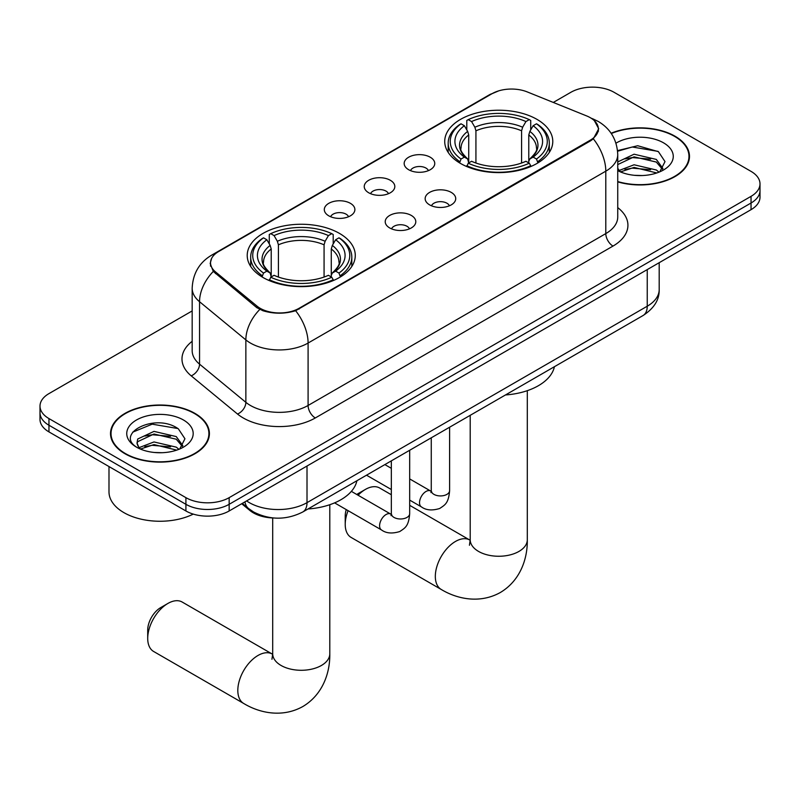 <?xml version="1.0" encoding="UTF-8"?>
<svg xmlns="http://www.w3.org/2000/svg" width="800" height="800" viewBox="0 0 800 800"><rect width="100%" height="100%" fill="white"/><g stroke="black" fill="none" stroke-linecap="round" stroke-linejoin="round"><path stroke-width="1.2" d="M339.45 233.39A54.03 31.19 0 0 0 280.57 226.63A54.03 31.19 0 0 0 247.22 255.44A54.03 31.19 0 0 0 263.04 277.5A54.03 31.19 0 0 0 321.92 284.26A54.03 31.19 0 0 0 355.28 255.44A54.03 31.19 0 0 0 339.45 233.39M536.96 119.36A54.03 31.19 0 0 0 478.08 112.6A54.03 31.19 0 0 0 444.72 141.42A54.03 31.19 0 0 0 460.55 163.47A54.03 31.19 0 0 0 519.43 170.23A54.03 31.19 0 0 0 552.78 141.42A54.03 31.19 0 0 0 536.96 119.36M408.65 169.71A15.29 8.83 180 0 1 405.62 167.22A15.29 8.83 180 0 1 410.68 156.24A15.29 8.83 180 0 1 430.27 157.23A15.29 8.83 180 0 1 433.31 167.22A15.29 8.83 180 0 1 408.65 169.71M428.41 170.63A9.17 5.3 0 0 0 425.95 168.05A9.17 5.3 0 0 0 416.91 166.71A9.17 5.3 0 0 0 410.51 170.63M368.72 192.77A15.29 8.83 180 0 1 365.68 190.27A15.29 8.83 180 0 1 370.75 179.3A15.29 8.83 180 0 1 390.34 180.29A15.29 8.83 180 0 1 393.38 190.27A15.29 8.83 180 0 1 368.72 192.77M388.48 193.69A9.17 5.3 0 0 0 386.02 191.11A9.17 5.3 0 0 0 376.98 189.76A9.17 5.3 0 0 0 370.58 193.69M328.78 215.83A15.29 8.83 180 0 1 325.75 213.33A15.29 8.83 180 0 1 330.81 202.36A15.29 8.83 180 0 1 350.41 203.34A15.29 8.83 180 0 1 353.44 213.33A15.29 8.83 180 0 1 328.78 215.83M348.54 216.74A9.17 5.3 0 0 0 346.08 214.16A9.17 5.3 0 0 0 337.04 212.82A9.17 5.3 0 0 0 330.64 216.74M429.63 204.88A15.29 8.83 180 0 1 426.59 202.38A15.29 8.83 180 0 1 431.66 191.41A15.29 8.83 180 0 1 451.25 192.4A15.29 8.83 180 0 1 454.29 202.38A15.29 8.83 180 0 1 429.63 204.88M449.39 205.8A9.17 5.3 0 0 0 446.93 203.22A9.17 5.3 0 0 0 437.89 201.87A9.17 5.3 0 0 0 431.49 205.8M389.69 227.94A15.29 8.83 180 0 1 386.66 225.44A15.29 8.83 180 0 1 391.72 214.47A15.29 8.83 180 0 1 411.32 215.45A15.29 8.83 180 0 1 414.35 225.44A15.29 8.83 180 0 1 389.69 227.94M409.45 228.85A9.17 5.3 0 0 0 406.99 226.27A9.17 5.3 0 0 0 397.95 224.93A9.17 5.3 0 0 0 391.55 228.85M586.62 115.91A27.52 15.89 180 0 1 590.3 117.69A27.52 15.89 180 0 1 598.36 128.93A27.52 15.89 180 0 1 590.3 140.17L299.08 308.3A27.52 15.89 180 0 1 257.08 306.18L215.51 271.91A27.52 15.89 180 0 1 210.54 262.79A27.52 15.89 180 0 1 218.6 251.56L492.02 93.7A27.52 15.89 180 0 1 527.27 91.92L586.62 115.91M273.96 518A30.58 17.66 180 0 1 249.9 510.48L241.71 503.73M617.74 181.88A49.44 28.54 0 0 0 689.48 156.4A49.44 28.54 0 0 0 675 136.21A49.44 28.54 0 0 0 611.12 133.25M194.92 413.38A49.44 28.54 0 0 0 141.04 407.19A49.44 28.54 0 0 0 110.52 433.56A49.44 28.54 0 0 0 125 453.75A49.44 28.54 0 0 0 178.88 459.94A49.44 28.54 0 0 0 209.41 433.56A49.44 28.54 0 0 0 194.92 413.38M111.03 436.14A49.44 28.54 0 0 0 110.86 436.89M594.42 120.74L598.72 128.76L593.33 138.84L590.66 140.78L295.63 310.72C284.72 314.01 273.81 314.01 262.9 310.72L256.72 307.59L213.3 271.44L210.18 263.51L211.59 258.45M192.17 310.93L48.96 393.61A30.58 17.66 0 0 0 40 406.1L40 419.42A30.58 17.66 0 0 0 48.96 431.9L185.91 510.97L185.91 504.31A30.58 17.66 0 0 0 229.16 504.31L751.04 203.01A30.58 17.66 0 0 0 760 190.52A30.58 17.66 0 0 1 751.04 203.01L229.16 504.31A30.58 17.66 0 0 1 185.91 504.31L48.96 425.24L185.91 504.31L185.91 497.65A30.58 17.66 0 0 0 229.16 497.65L751.04 196.35A30.58 17.66 0 0 0 760 183.87A30.58 17.66 0 0 0 751.04 171.38L614.09 92.31A30.58 17.66 0 0 0 570.84 92.31L553.29 102.44M40 412.76A30.58 17.66 0 0 0 48.96 425.24A30.58 17.66 0 0 1 40 412.76M40 406.1A30.58 17.66 0 0 0 48.96 418.58L185.91 497.65M209.07 436.89A49.44 28.54 0 0 0 208.9 436.14M689.14 159.73A49.44 28.54 0 0 0 688.97 158.97M185.91 510.97A30.58 17.66 0 0 0 229.16 510.97L751.04 209.67A30.58 17.66 0 0 0 760 197.18L760 183.87M617.74 181.55A48.93 28.25 0 0 0 688.97 156.4A48.93 28.25 0 0 0 674.64 136.42A48.93 28.25 0 0 0 611.31 133.53M634.51 175.32L642.19 175.54M619.24 170.44L634.07 164.78L656.33 169.99L659.02 172.15M620.6 171.87L634.07 167.43L656.81 172.96M617.74 168.07A23.04 13.3 0 0 0 620.8 172.05M617.74 161.94L634.07 154.21L656.33 159.42L662.94 168.56M617.74 164.58L634.07 156.85L656.33 162.06L662.42 169.24M617.74 170.63A33.23 19.19 0 0 0 663.53 169.97A33.23 19.19 0 0 0 663.53 142.83A33.23 19.19 0 0 0 615.97 143.17M659.81 171.82L665.01 161.6L658.43 151.68L637.71 145.73L617.53 150.61M619.47 171.47L617.74 169.63M617.59 151.24L632.26 147L657.98 151.37M624.94 158.9L632.26 157.57L650.62 159.15M624.94 169.47L632.26 168.14L650.62 169.72M125.36 453.54A48.93 28.25 0 0 0 178.69 459.66A48.93 28.25 0 0 0 208.9 433.56A48.93 28.25 0 0 0 194.56 413.59A48.93 28.25 0 0 0 141.24 407.47A48.93 28.25 0 0 0 111.03 433.56A48.93 28.25 0 0 0 125.36 453.54M108.99 466.56L108.99 491.83A50.97 29.43 0 0 0 123.92 512.64A50.97 29.43 0 0 0 193.27 514.1M154.44 452.48L162.12 452.71M139.16 447.61L154 441.95L176.26 447.15L178.95 449.31M140.53 449.03L154 444.59L176.74 450.13M139.4 448.64L137.01 443.05A23.04 13.3 0 0 0 140.73 449.21M137.01 443.05L137.71 439.02L154 431.38L176.26 436.58L182.87 445.73M137.07 443.38L137.71 441.66L154 434.02L176.26 439.22L182.35 446.41M179.74 448.99L184.94 438.76L178.36 428.84C155.04 412.08 113.61 434.17 137.53 447.71L137.65 447.78M183.46 420A33.23 19.19 0 0 0 136.47 420A33.23 19.19 0 0 0 136.47 447.13A33.23 19.19 0 0 0 183.46 447.13A33.23 19.19 0 0 0 183.46 420M132.67 432.17L152.19 424.17L177.91 428.54M144.86 436.07L152.19 434.74L170.55 436.31M144.86 446.64L152.19 445.31L170.55 446.88M348.11 510.67A28.54 16.48 120 0 0 345.22 524.38L345.22 516.05A18.35 10.59 -60 0 1 346.25 509.6M356.78 494.49A18.35 10.59 -60 0 1 358.19 493.58L365.4 489.42A28.54 16.48 120 0 0 358.08 495.24M345.22 524.38A28.54 16.48 120 0 0 351.13 537.44L441.23 589.46A28.54 16.48 -60 0 1 436.86 566.59A28.54 16.48 -60 0 1 455.5 541.44A28.54 16.48 -60 0 1 469.78 540.03L470.21 540.27M459.58 162.9L461.03 159.03A48.52 28.01 0 0 1 461.03 123.8L464.36 125.72A43.83 25.31 0 0 0 464.36 157.11L467.66 158.98L468.72 162.91M468.72 161.31L468.72 134.96L467.66 131.4L464.36 125.72M466.79 129.9L466.79 120.46L468.24 119.63A48.52 28.01 0 0 1 529.27 119.63L525.93 121.56A43.83 25.31 0 0 0 471.57 121.56L474.87 127.24L475.93 130.8L475.93 163.02M521.58 163.02L521.58 130.8L522.64 127.24L525.93 121.56M505.49 394.95A56.07 32.37 0 0 0 554.41 366.71M466.79 165.7A50.56 29.19 0 0 0 530.72 165.7L529.27 163.2A48.52 28.01 0 0 1 468.24 163.2L466.79 166.56M530.72 166.56L530.72 165.7M461.03 123.8L459.58 124.62A50.56 29.19 0 0 0 448.19 143.08A50.56 29.19 0 0 0 459.58 161.54M529.27 119.63L530.72 120.46L530.72 129.9M468.24 163.2L471.57 161.27A43.83 25.31 0 0 0 525.93 161.27L529.27 163.2M464.36 157.11L461.03 159.03M471.57 121.56L468.24 119.63M467.66 131.4A39.21 22.64 0 0 0 467.66 158.98L467.84 159.1C462.27 153.72 460 150.06 461.04 148.13A37.72 21.78 0 0 1 468.72 134.96M537.93 161.54A50.56 29.19 0 0 0 549.32 143.08A50.56 29.19 0 0 0 537.93 124.62L536.48 123.8A48.52 28.01 0 0 1 536.48 159.03L537.93 162.9M536.48 159.03L533.14 157.11A43.83 25.31 0 0 0 533.14 125.72L536.48 123.8M533.14 125.72L529.85 131.4L528.78 134.96L528.78 161.31L529.85 158.98L533.14 157.11M528.78 134.96A37.72 21.78 0 0 1 536.47 148.13C537.5 150.07 535.23 153.73 529.66 159.1L529.85 158.98A39.21 22.64 0 0 0 529.85 131.4M528.78 162.91L528.78 161.31M391.33 494.74L379.67 488.01A28.54 16.48 120 0 0 365.4 489.42L358.19 493.58M147.71 638.41L147.71 630.08A18.35 10.59 -60 0 1 160.69 607.61L167.89 603.45A28.54 16.48 120 0 0 147.71 638.41A28.54 16.48 120 0 0 153.62 651.47L243.73 703.49A28.54 16.48 -60 0 1 239.35 680.62A28.54 16.48 -60 0 1 258 655.47A28.54 16.48 -60 0 1 272.27 654.06L272.7 654.3M262.07 276.93L263.52 273.06A48.52 28.01 0 0 1 263.52 237.83L266.86 239.75A43.83 25.31 0 0 0 266.86 271.14L270.15 273.01L271.22 276.94M271.22 275.34L271.22 248.99L270.15 245.43L266.86 239.75M269.28 243.93L269.28 234.49L270.73 233.66A48.52 28.01 0 0 1 331.76 233.66L328.43 235.59A43.83 25.31 0 0 0 274.07 235.59L277.36 241.27L278.42 244.82L278.42 277.05M324.07 277.05L324.07 244.82L325.13 241.27L328.43 235.59M307.99 508.98A56.07 32.37 0 0 0 356.91 480.74M269.28 279.73A50.56 29.19 0 0 0 333.21 279.73L331.76 277.23A48.52 28.01 0 0 1 270.73 277.23L269.28 280.59M333.21 280.59L333.21 279.73M263.52 237.83L262.07 238.65A50.56 29.19 0 0 0 250.68 257.11A50.56 29.19 0 0 0 262.07 275.57M331.76 233.66L333.21 234.49L333.21 243.93M270.73 277.23L274.07 275.3A43.83 25.31 0 0 0 328.43 275.3L331.76 277.23M266.86 271.14L263.52 273.06M274.07 235.59L270.73 233.66M270.15 245.43A39.21 22.64 0 0 0 270.15 273.01L270.34 273.13C264.77 267.75 262.5 264.09 263.53 262.16A37.72 21.78 0 0 1 271.22 248.99M340.42 275.57A50.56 29.19 0 0 0 351.81 257.11A50.56 29.19 0 0 0 340.42 238.65L338.97 237.83A48.52 28.01 0 0 1 338.97 273.06L340.42 276.93M338.97 273.06L335.64 271.14A43.83 25.31 0 0 0 335.64 239.75L338.97 237.83M335.64 239.75L332.34 245.43L331.28 248.99L331.28 275.34L332.34 273.01L335.64 271.14M331.28 248.99A37.72 21.78 0 0 1 338.96 262.16C339.99 264.1 337.72 267.76 332.16 273.13L332.34 273.01A39.21 22.64 0 0 0 332.34 245.43M331.28 276.94L331.28 275.34M272.27 654.06L182.17 602.03A28.54 16.48 120 0 0 167.89 603.45L160.69 607.61M215.51 271.91L215.51 273.62M257.08 306.18L257.08 307.88M299.08 308.3L299.08 309.12M590.3 140.17L590.3 140.99M249.9 509.57L249.9 510.48M617.74 207.62A50.97 29.43 180 0 1 613 246.08L315.3 417.96A10.19 5.89 60 0 1 308.09 405.47L605.8 233.6A40.78 23.54 0 0 0 617.74 216.95L617.74 154.52A40.78 23.54 180 0 1 605.8 171.17A35.68 20.6 -120 0 0 593.33 138.84M315.3 417.96A50.97 29.43 180 0 1 243.22 417.96A50.97 29.43 180 0 1 237.51 414.03L191.2 375.84A50.97 29.43 180 0 1 192.17 341.31M250.43 405.47A40.78 23.54 0 0 0 308.09 405.47L308.09 343.05A40.78 23.54 180 0 1 250.43 343.05A40.78 23.54 180 0 1 245.86 339.9L199.55 301.72A40.78 23.54 180 0 1 192.17 288.22L192.17 350.64A40.78 23.54 0 0 0 199.55 364.15L245.86 402.33A40.78 23.54 0 0 0 250.43 405.47M617.74 154.52C617.05 139.86 610.6 128.87 598.41 121.54L593.26 119.04A35.68 16.71 112 0 0 591.74 118.59M295.63 310.72A35.68 20.6 60 0 1 308.09 343.05L605.8 171.17L605.8 233.6A10.19 5.89 60 0 0 613 246.08M215.35 253.82A35.68 20.6 -120 0 0 211.51 255.24C199.31 262.56 192.87 273.55 192.17 288.22M211.51 255.24L489.38 94.81A35.68 20.6 60 0 1 492.08 93.66M213.3 271.44A35.68 23.86 129.5 0 0 199.55 301.72L199.55 364.15A10.19 6.82 -50.5 0 1 191.2 375.84M259.76 309.48A35.68 23.86 129.5 0 0 245.86 339.9L245.86 402.33A10.19 6.82 -50.5 0 1 237.51 414.03M229.16 497.65L229.16 510.97M751.04 196.35L751.04 209.67M48.96 418.58L48.96 431.9M246.61 500.9A40.78 23.54 0 0 0 249.35 502.65A40.78 23.54 0 0 0 307.01 502.65L647.24 306.22A40.78 23.54 0 0 0 659.19 289.57C659.48 299.69 654.1 308.35 643.02 315.55L302.79 511.98A20.39 11.77 60 0 0 307.01 502.65L307.01 466.03M647.24 269.6L647.24 306.22A20.39 11.77 60 0 1 643.02 315.55M244.96 501.85A20.39 13.64 129.5 0 0 248.51 508.48L242.32 503.38M527.3 390.68L527.3 539.77A28.54 16.48 180 0 1 518.94 551.43A28.54 16.48 180 0 1 478.57 551.43A28.54 16.48 180 0 1 470.21 539.77L469.44 545.25M521.58 130.8A37.72 21.78 0 0 0 475.93 130.8M522.64 127.24A39.21 22.64 0 0 0 474.87 127.24M329.79 504.71L329.79 653.8A28.54 16.48 180 0 1 321.43 665.46A28.54 16.48 180 0 1 281.06 665.46A28.54 16.48 180 0 1 272.7 653.8L271.94 659.28M324.07 244.82A37.72 21.78 0 0 0 278.42 244.82M325.13 241.27A39.21 22.64 0 0 0 277.36 241.27M449.61 427.22L449.61 490.62A9.17 5.3 180 0 1 446.51 494.6A9.17 5.3 180 0 1 433.95 494.37A9.17 5.3 180 0 1 431.26 490.62L430.97 492.61L431.79 491.93M449.61 490.62C448.57 503.56 444.84 504.94 439.71 508.48C432.14 510.82 426.04 510.29 421.43 506.89A9.17 5.3 -60 0 1 420.03 499.54A9.17 5.3 -60 0 1 426.02 491.46A9.17 5.3 -60 0 1 426.43 491.24A9.17 5.3 -60 0 1 430.61 491L431.24 491.33M409.68 450.27L409.68 513.68A9.17 5.3 180 0 1 406.57 517.65A9.17 5.3 180 0 1 394.02 517.43A9.17 5.3 180 0 1 391.33 513.68L391.04 515.66L391.86 514.98M409.68 513.68C408.64 526.62 404.91 528 399.78 531.53C392.2 533.88 386.11 533.35 381.5 529.95A9.17 5.3 -60 0 1 380.09 522.6A9.17 5.3 -60 0 1 386.09 514.51A9.17 5.3 -60 0 1 386.5 514.29A9.17 5.3 -60 0 1 390.68 514.06L391.3 514.39M210.54 262.79L210.54 266.17M598.36 128.93L598.36 131.36M489.38 94.81L498.71 90.86M593.26 119.04L591.04 118.14M302.79 511.98C286.38 520.23 269.98 520.23 253.57 511.98L248.51 508.48M659.19 289.57L659.19 262.7M688.97 160.49L688.97 156.4M208.9 437.65L208.9 433.56M111.03 437.65L111.03 433.56M527.3 539.77C527.67 558.51 520.41 580.53 500.36 592.49C479.98 603.87 457.28 599.16 441.23 589.46M448.19 152.41L448.19 143.08M549.32 152.41L549.32 143.08M469.78 540.03L409.68 505.33M470.21 415.32L470.21 539.77M329.79 653.8C330.16 672.54 322.9 694.56 302.85 706.52C282.48 717.9 259.77 713.19 243.73 703.49M250.68 266.44L250.68 257.11M351.81 266.44L351.81 257.11M272.7 517.96L272.7 653.8M421.43 506.89L409.68 500.11M391.33 489.51L366.52 475.19M431.26 437.81L431.26 490.62M430.61 491L409.68 478.92M391.33 468.32L384.87 464.59M381.5 529.95L334.6 502.87M391.33 460.86L391.33 513.68M390.68 514.06L351.36 491.36"/></g></svg>
